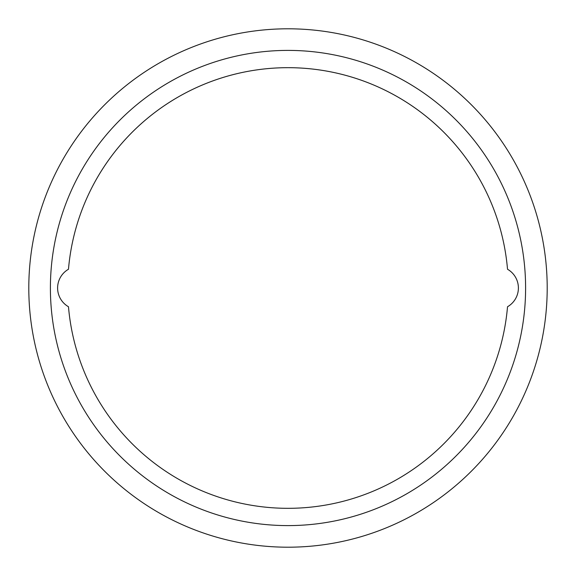 <?xml version="1.0" encoding="UTF-8"?>
<svg xmlns="http://www.w3.org/2000/svg" width="576" height="576" viewBox="0 0 576 576"><rect width="100%" height="100%" fill="white"/><g stroke="black" fill="none" stroke-linecap="round" stroke-linejoin="round"><path stroke-width="0.86" d="M68.479 269.251A220.32 220.32 0 0 1 288 67.68A220.32 220.32 0 0 1 507.521 269.251A21.6 21.6 0 0 1 507.521 306.749A220.32 220.32 0 0 1 288 508.32A220.32 220.32 0 0 1 68.479 306.749A21.6 21.6 0 0 1 68.479 269.251A220.32 220.32 0 0 1 477.475 175.565A220.32 220.32 0 0 1 507.521 269.251A21.6 21.6 0 0 1 507.521 306.749A220.32 220.32 0 0 1 288 508.32A220.32 220.32 0 0 1 68.479 306.749A21.6 21.6 0 0 1 68.479 269.251M525.6 288A237.6 237.6 0 0 0 288 50.4A237.6 237.6 0 0 0 50.4 288A237.6 237.6 0 0 0 288 525.6A237.6 237.6 0 0 0 525.6 288M547.2 288A259.2 259.2 0 0 0 288 28.8A259.2 259.2 0 0 0 28.8 288A259.2 259.2 0 0 0 288 547.2A259.2 259.2 0 0 0 547.2 288"/></g></svg>

